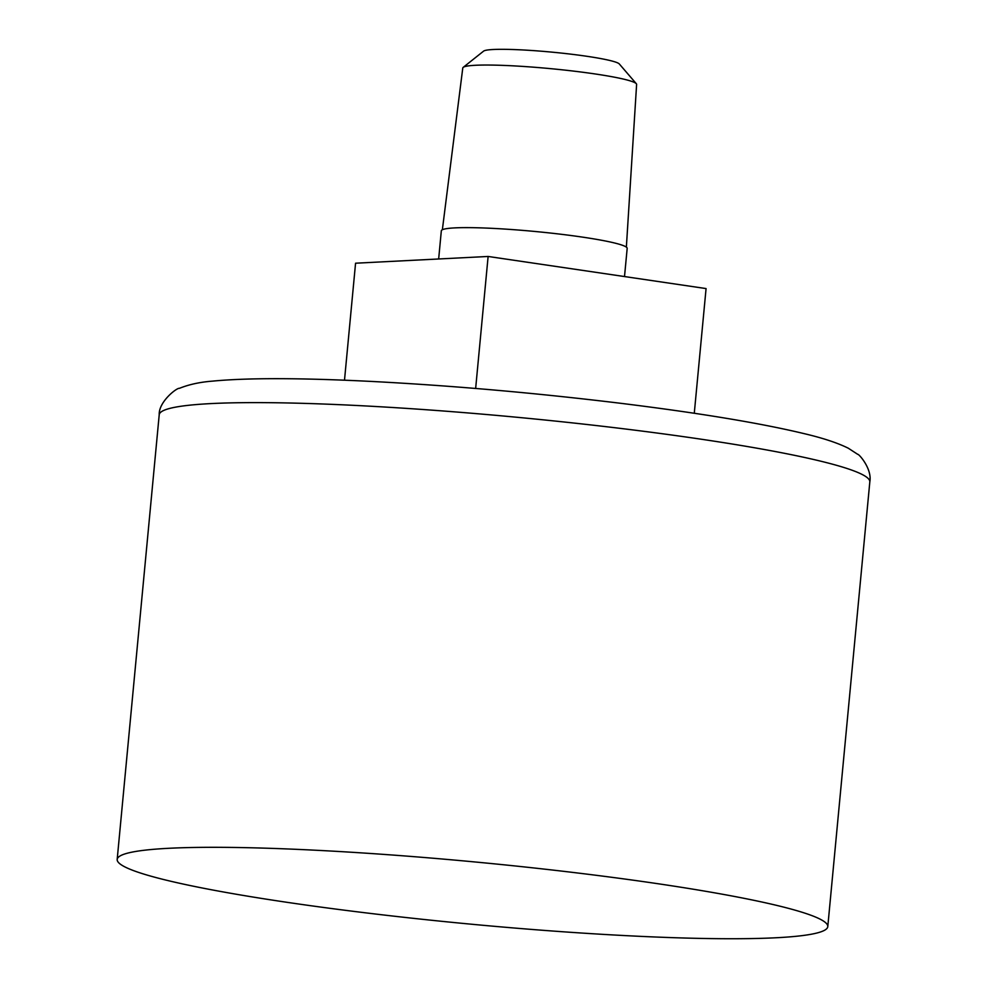 <?xml version="1.0" encoding="UTF-8"?>
<svg xmlns="http://www.w3.org/2000/svg" width="987" height="987" viewBox="0 0 987 987"><rect width="100%" height="100%" fill="white"/><g stroke="black" fill="none" stroke-linecap="round" stroke-linejoin="round"><path stroke-width="1.48" d="M287.846 902.439A356.887 31.152 -174.6 0 0 645.338 936.577A356.887 31.152 -174.6 0 0 827.785 926.608A356.887 31.152 -174.6 0 0 475.413 862.009A356.887 31.152 -174.6 0 0 117.182 859.443A356.887 31.152 -174.6 0 0 287.846 902.439M694.28 413.269L706.075 288.574L488.121 256.46L355.567 263.208L344.5 380.205M475.648 388.459L488.121 256.46M626.363 247.145L636.615 84.426A87.3 7.625 -174.6 0 0 636.319 83.722L619.305 63.958A68.436 5.971 -174.6 0 0 551.967 52.138A68.436 5.971 -174.6 0 0 483.605 51.127L463.199 67.363A87.3 7.625 -174.6 0 0 462.78 67.992L442.361 229.761M636.319 83.722A87.3 7.625 -174.6 0 0 550.413 68.634A87.3 7.625 -174.6 0 0 463.199 67.363M624.512 276.557L627.177 248.379A93.333 8.143 -174.6 0 0 535.016 231.476A93.333 8.143 -174.6 0 0 441.325 230.81L438.66 258.976M159.215 414.737C158.562 401.795 176.944 387.546 179.461 388.323C188.862 384.511 199.83 382.117 212.353 381.142C248.021 377.725 301.96 377.861 374.184 381.574C454.958 385.855 537.668 393.171 622.316 403.498C700.239 413.171 760.952 423.238 804.467 433.712C823.022 438.092 837.63 442.929 848.289 448.209L857.728 454.341C858.739 453.687 872.323 468.862 869.818 481.915A356.887 31.152 -174.6 0 0 517.447 417.316A356.887 31.152 -174.6 0 0 159.215 414.737L117.182 859.443M869.818 481.915L827.785 926.608"/></g></svg>
